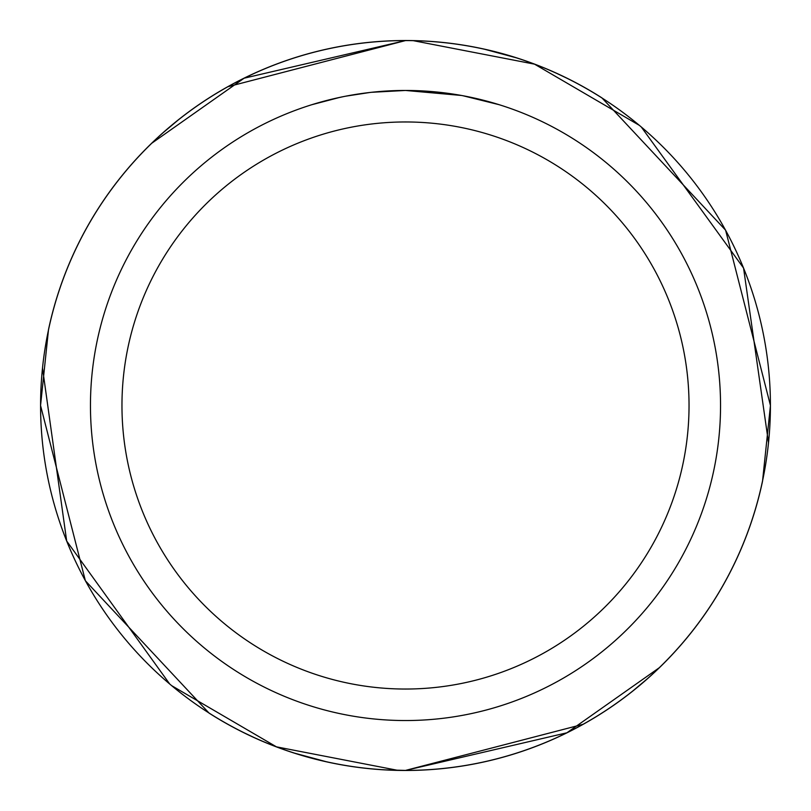 <?xml version="1.0" encoding="UTF-8"?>
<svg xmlns="http://www.w3.org/2000/svg" width="811" height="811" viewBox="0 0 811 811"><rect width="100%" height="100%" fill="white"/><g stroke="black" fill="none" stroke-linecap="round" stroke-linejoin="round"><path stroke-width="1.22" d="M461.469 95.465L405.5 90.457L445.624 93.022M405.5 90.457A315.043 315.043 0 0 1 720.543 405.5A315.043 315.043 0 0 1 405.5 720.543A315.043 315.043 0 0 1 90.457 405.5A315.043 315.043 0 0 1 405.5 90.457L371.448 92.302L405.5 90.457M462.949 95.739L499.12 104.69M405.5 121.964A283.536 283.536 0 0 1 689.036 405.5A283.536 283.536 0 0 1 405.5 689.036A283.536 283.536 0 0 1 121.964 405.5A283.536 283.536 0 0 1 405.5 121.964M209.116 713.082L209.086 713.122A364.98 364.98 0 0 0 762.573 481.035L762.553 481.004A364.95 364.95 0 0 1 209.076 713.082L209.076 713.082M762.553 481.004L770.45 405.5L725.602 230.182L601.914 97.878A364.98 364.98 0 0 0 48.427 329.965L48.478 329.976A364.95 364.95 0 0 1 601.924 97.918L601.904 97.938M227.932 86.696L405.51 40.58A364.92 364.92 0 0 1 770.42 405.5A364.92 364.92 0 0 1 405.5 770.42L385.012 769.852M326.123 761.681L294.636 753.176M254.178 737.574L244.02 732.749M484.704 49.278L516.364 57.824M556.822 73.426L566.98 78.251M583.068 724.304L405.49 770.42L566.889 732.799L659.302 667.717L656.119 670.768M647.796 678.381L633.056 690.779M768.514 442.796L743.555 268.056L641.258 126.952M639.332 125.34L534.55 64.16L413.245 40.662M369.968 92.464L345.587 96.205M333.037 98.901L343.246 96.671M311.89 104.69L339.89 97.361M358.746 93.944L361.442 93.559M377.419 91.714L379.903 91.501M381.079 91.41L382.63 91.288M405.5 770.42A364.92 364.92 0 0 1 40.58 405.5A364.92 364.92 0 0 1 405.5 40.58L244.111 78.201L151.698 143.283L154.881 140.232M163.204 132.619L177.944 120.221M42.507 368.062L66.674 541.018L169.742 684.048M171.668 685.66L276.439 746.84L397.755 770.338M48.467 329.996L40.55 405.5L85.368 580.747L209.086 713.122"/></g></svg>
